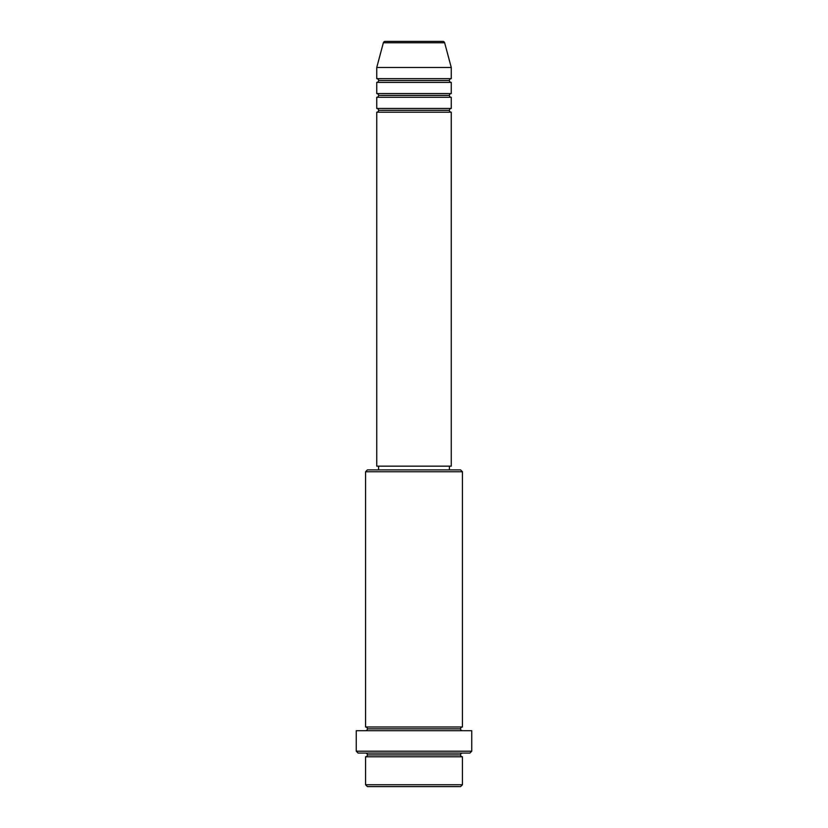 <?xml version="1.0" encoding="UTF-8"?>
<svg xmlns="http://www.w3.org/2000/svg" width="828" height="828" viewBox="0 0 828 828"><rect width="100%" height="100%" fill="white"/><g stroke="black" fill="none" stroke-linecap="round" stroke-linejoin="round"><path stroke-width="0.62" stroke-dasharray="4.14 3.1" d="M376.74 112.194L451.26 112.194L376.74 112.194M449.397 110.331L378.603 110.331L449.397 110.331M451.26 108.468L376.74 108.468L451.26 108.468M376.74 97.29L451.26 97.29L376.74 97.29M449.397 95.427L378.603 95.427L449.397 95.427M451.26 93.564L376.74 93.564L451.26 93.564M376.74 82.386L451.26 82.386L376.74 82.386M449.397 80.523L378.603 80.523L449.397 80.523M451.26 78.66L376.74 78.66L451.26 78.66M365.562 756.792L462.438 756.792L365.562 756.792M460.575 754.929L367.425 754.929L460.575 754.929M462.438 753.066L358.11 753.066L462.438 753.066M367.425 728.847L460.575 728.847L367.425 728.847M462.438 726.984L365.562 726.984L462.438 726.984M365.562 730.71L471.753 730.71L365.562 730.71M378.603 469.89L460.575 469.89L378.603 469.89M449.397 466.164L378.603 466.164L449.397 466.164M376.74 67.482L451.26 67.482L376.74 67.482M383.354 42.777L444.646 42.777L383.354 42.777M385.155 41.4L442.845 41.4L385.155 41.4M367.425 786.6L460.575 786.6L367.425 786.6M462.438 784.737L365.562 784.737L462.438 784.737M471.753 751.203L356.247 751.203L471.753 751.203M365.562 471.753L462.438 471.753L365.562 471.753M376.74 466.164L451.26 466.164L376.74 466.164M378.603 466.164L448.714 466.164L378.603 466.164"/><path stroke-width="1.24" d="M442.845 41.4L385.155 41.4A1.863 1.863 0 0 0 383.354 42.777L444.646 42.777A1.863 1.863 0 0 0 442.845 41.4L385.155 41.4A1.863 1.863 0 0 0 383.354 42.777L376.74 67.482L451.26 67.482L444.646 42.777L383.354 42.777L376.74 67.482L376.74 78.66A1.863 1.863 0 0 1 378.603 80.523A1.863 1.863 0 0 1 376.74 82.386L376.74 93.564A1.863 1.863 0 0 1 378.603 95.427A1.863 1.863 0 0 1 376.74 97.29L376.74 108.468A1.863 1.863 0 0 1 378.603 110.331A1.863 1.863 0 0 1 376.74 112.194L376.74 466.164L451.26 466.164L451.26 112.194A1.863 1.863 0 0 1 449.397 110.331A1.863 1.863 0 0 1 451.25 108.468L451.26 97.29A1.863 1.863 0 0 1 449.397 95.427A1.863 1.863 0 0 1 451.25 93.564L451.26 82.386A1.863 1.863 0 0 1 449.397 80.523A1.863 1.863 0 0 1 451.25 78.66L451.26 67.482L376.74 67.482L376.74 78.66L451.26 78.66A1.863 1.863 0 0 0 449.397 80.523L378.603 80.523A1.863 1.863 0 0 0 376.74 78.66L451.26 78.66L451.26 67.482L444.646 42.777A1.863 1.863 0 0 0 442.845 41.4M365.562 784.737L367.425 786.6L460.575 786.6L462.438 784.737L365.562 784.737L462.438 784.737L462.438 756.792A1.863 1.863 0 0 1 460.575 754.929A1.863 1.863 0 0 1 462.438 753.066A1.863 1.863 0 0 0 460.575 754.929L367.425 754.929A1.863 1.863 0 0 1 365.562 756.792L365.562 784.737L365.562 756.792A1.863 1.863 0 0 0 367.425 754.929A1.863 1.863 0 0 0 365.562 753.066A1.863 1.863 0 0 1 367.425 754.929L460.575 754.929A1.863 1.863 0 0 0 462.438 756.792L365.562 756.792L462.438 756.792L462.438 784.737L460.575 786.6L367.425 786.6L365.562 784.737M462.438 471.753L460.575 469.89L367.425 469.89L365.562 471.753L462.438 471.753L365.562 471.753L365.562 726.984A1.863 1.863 0 0 1 367.425 728.847A1.863 1.863 0 0 1 365.562 730.71A1.863 1.863 0 0 0 367.425 728.847L460.575 728.847A1.863 1.863 0 0 1 462.438 726.984L462.438 471.753L462.438 726.984A1.863 1.863 0 0 0 460.575 728.847A1.863 1.863 0 0 0 462.438 730.71A1.863 1.863 0 0 1 460.575 728.847L367.425 728.847A1.863 1.863 0 0 0 365.562 726.984L462.438 726.984L365.562 726.984L365.562 471.753L367.425 469.89L460.575 469.89L462.438 471.753M356.247 751.203L358.11 753.066L469.89 753.066L471.753 751.203L356.247 751.203L471.753 751.203L471.753 730.71L356.247 730.71L356.247 751.203L356.247 730.71L471.753 730.71L471.753 751.203L469.89 753.066L358.11 753.066L356.247 751.203M376.74 108.468L451.26 108.468A1.863 1.863 0 0 0 449.397 110.331L378.603 110.331A1.863 1.863 0 0 0 376.74 108.468L376.74 97.29A1.863 1.863 0 0 0 378.603 95.427A1.863 1.863 0 0 0 376.74 93.564L451.26 93.564A1.863 1.863 0 0 0 449.397 95.427L378.603 95.427L449.397 95.427A1.863 1.863 0 0 0 451.25 97.29L376.74 97.29L451.26 97.29L451.26 108.468L376.74 108.468M451.26 112.194L376.74 112.194A1.863 1.863 0 0 0 378.603 110.331L449.397 110.331A1.863 1.863 0 0 0 451.25 112.194L451.26 466.164L376.74 466.164L376.74 112.194L451.26 112.194M449.397 469.89L449.397 466.164L449.397 469.89M378.603 466.164L378.603 469.89L378.603 466.164M451.26 82.386L376.74 82.386A1.863 1.863 0 0 0 378.603 80.523L449.397 80.523A1.863 1.863 0 0 0 451.26 82.386L451.26 93.564L376.74 93.564L376.74 82.386L451.26 82.386"/></g></svg>
